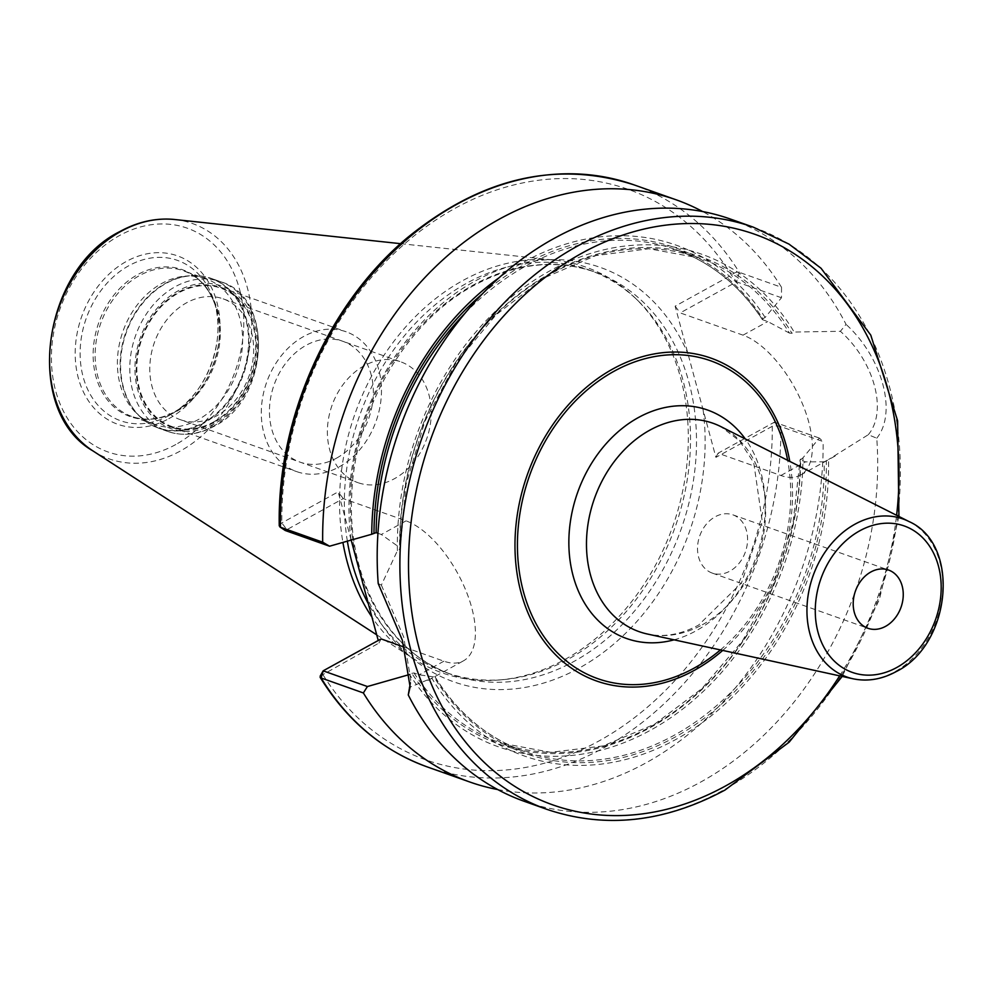 <?xml version="1.0" encoding="UTF-8"?>
<svg xmlns="http://www.w3.org/2000/svg" width="993" height="993" viewBox="0 0 993 993"><rect width="100%" height="100%" fill="white"/><g stroke="black" fill="none" stroke-linecap="round" stroke-linejoin="round"><path stroke-width="0.74" stroke-dasharray="4.96 3.72" d="M347.364 541.173A213.619 167.308 -70.5 0 1 466.71 283.216A213.619 167.308 109.5 0 1 588.837 269.885A213.619 167.308 109.5 0 1 637.866 300.569A213.619 167.308 109.5 0 1 568.17 659.215A213.619 167.308 -70.5 0 1 503.451 679.609L499.839 679.932A215.22 168.562 -70.5 0 0 565.042 659.389A215.22 168.562 109.5 0 0 635.259 298.049A215.22 168.562 109.5 0 0 555.459 260.228A215.22 168.562 109.5 0 0 462.825 280.56A215.22 168.562 -70.5 0 0 342.92 542.439M499.839 679.932A215.22 168.562 -70.5 0 1 414.031 659.017A215.22 168.562 -70.5 0 1 371.928 617.075M503.451 679.609A213.619 167.308 -70.5 0 1 446.043 672.546A213.619 167.308 -70.5 0 1 368.341 603.744M351.162 540.093L338.154 491.87L281.801 522.926L279.256 525.856M320.168 676.134L378.941 643.067L378.246 640.485M482.399 293.854A263.356 206.259 -70.5 0 1 762.885 318.691L765.131 317.462L781.479 297.763L781.528 287.312L739.276 272.33A6.181 3.252 -31.8 0 0 731.481 275.123L675.128 306.179L687.963 353.756L715.916 457.363L772.269 426.307A6.181 1.614 179.5 0 1 780.895 426.605L823.147 441.587L819.337 438.074L802.989 457.773A266.112 208.418 109.5 0 1 650.8 730.066A266.112 208.418 109.5 0 1 409.898 675.029M378.941 643.067L381.101 638.909M781.479 297.763L736.57 281.838L680.217 312.894L743.025 335.162A79.713 37.175 61.1 0 1 802.778 404.61A79.713 37.175 61.1 0 1 800.432 475.138A79.713 37.175 61.1 0 1 780.883 475.486L718.076 453.205L774.428 422.149L772.269 426.307A302.666 237.042 -70.5 0 1 598.903 740.989A302.666 237.042 -70.5 0 1 322.588 674.123L324.748 669.965M802.989 457.773L800.395 460.02L800.743 459.002A263.356 206.259 -70.5 0 1 649.906 727.782A263.356 206.259 -70.5 0 1 411.834 673.328L409.836 674.433M633.882 184.822A308.835 241.882 -70.5 0 1 739.276 272.33L736.57 281.838L731.481 275.123A302.666 237.042 -70.5 0 0 455.166 208.257A302.666 237.042 -70.5 0 0 281.801 522.926L286.89 529.654L343.243 498.598L406.05 520.866A79.713 37.175 61.1 0 1 465.804 590.314A79.713 37.175 61.1 0 1 463.458 660.841A79.713 37.175 61.1 0 1 443.908 661.189L404.337 647.151M411.834 673.328L413.994 672.956L419.195 674.806L434.015 676.941A263.356 206.259 109.5 0 0 675.513 736.868A263.356 206.259 109.5 0 0 826.337 460.74L828.559 459.511A266.112 208.418 -70.5 0 1 676.171 739.288A266.112 208.418 -70.5 0 1 431.794 678.157L409.029 687.578M765.131 317.462A266.112 208.418 109.5 0 0 499.367 277.519M497.692 789.547A308.835 241.882 109.5 0 0 823.147 441.587M781.528 287.312A308.835 241.882 109.5 0 0 702.659 211.559M524.217 801.301A308.835 241.882 109.5 0 0 700.773 782.025A308.835 241.882 109.5 0 0 876.757 438.211L868.279 434.723L828.559 459.511M377.936 533.291L381.337 534.495L399.956 547.751A261.804 205.054 -70.5 0 1 699.581 258.019A261.804 205.054 -70.5 0 1 789.472 333.102L791.942 333.251L794.164 332.034L840.376 331.302L846.048 324.376A308.835 241.882 109.5 0 0 730.662 219.143M286.89 529.654L285.301 530.523M465.121 313.118A261.804 205.054 -70.5 0 1 675.774 249.578A261.804 205.054 -70.5 0 1 762.537 319.709L762.885 318.691L762.537 319.709L767.738 321.546L789.472 333.102M413.994 672.956A261.804 205.054 -70.5 0 0 500.77 743.087A261.804 205.054 -70.5 0 0 800.395 460.02L805.596 461.857L824.202 461.795A261.804 205.054 -70.5 0 1 524.577 751.527A261.804 205.054 -70.5 0 1 434.673 676.456L431.794 678.157M378.221 583.586L381.374 585.113L397.399 550.681L399.62 549.452L399.956 547.751L399.62 549.452A263.356 206.259 109.5 0 1 550.445 273.323A263.356 206.259 109.5 0 1 791.942 333.251M381.374 585.113L403.704 637.01L410.754 679.907L410.308 683.184M397.399 550.681A266.112 208.418 -70.5 0 1 549.787 270.903A266.112 208.418 -70.5 0 1 794.164 332.034M826.337 460.74L824.202 461.795M868.279 434.723C887.866 411.499 874.349 361.39 840.376 331.302M427.437 766.981A308.835 241.882 -70.5 0 0 780.895 426.605L774.428 422.149L819.337 438.074M675.128 306.179L680.217 312.894M718.076 453.205L715.916 457.363M343.243 498.598L338.154 491.87M876.757 438.211C897.387 412.815 882.492 357.604 846.048 324.376M712.217 573.073A30.895 24.192 109.5 0 1 697.57 546.684A30.895 24.192 109.5 0 1 715.208 516.77A30.895 24.192 -70.5 0 1 732.871 514.833A30.895 24.192 -70.5 0 1 747.53 541.222A30.895 24.192 -70.5 0 1 729.88 571.136A30.895 24.192 109.5 0 1 712.217 573.073L867.907 628.271M154.176 424.396L131.895 416.489C145.673 421.218 159.997 419.617 174.867 411.685L180.242 408.396L175.202 411.797C208.071 390.82 226.541 338.75 214.227 301.735A85.075 66.63 109.5 0 0 128.842 265.702A85.075 66.63 -70.5 0 0 83.139 376.893A85.075 66.63 -70.5 0 0 169.244 415.446A85.075 66.63 109.5 0 0 175.202 411.797A85.075 66.63 109.5 0 0 214.227 301.735L216.002 307.557A77.938 61.045 109.5 0 0 137.766 274.552A77.938 61.045 -70.5 0 0 95.899 376.421A77.938 61.045 -70.5 0 0 174.793 411.735A77.938 61.045 109.5 0 0 180.242 408.396A77.938 61.045 109.5 0 0 216.002 307.557C209.92 288.851 199.109 276.613 183.556 270.816A77.28 60.523 109.5 0 0 139.38 275.644A77.28 60.523 -70.5 0 0 95.241 350.479A77.28 60.523 -70.5 0 0 131.895 416.489A77.28 60.523 -70.5 0 0 176.084 411.673A77.28 60.523 109.5 0 0 220.223 336.838A77.28 60.523 109.5 0 0 183.556 270.816L205.836 278.723A77.28 60.523 109.5 0 1 242.491 344.732A77.28 60.523 109.5 0 1 198.352 419.567A77.28 60.523 -70.5 0 1 154.176 424.396A77.28 60.523 -70.5 0 1 136.438 413.287A77.28 60.523 -70.5 0 1 161.648 283.539A77.28 60.523 109.5 0 1 185.058 276.166L189.539 275.769A79.266 62.087 109.5 0 0 165.521 283.328A79.266 62.087 -70.5 0 0 139.653 416.415A79.266 62.087 -70.5 0 0 203.168 422.857A79.266 62.087 109.5 0 0 248.2 332.978A79.266 62.087 109.5 0 0 189.539 275.769L211.435 278.462A79.39 62.174 109.5 0 0 166.054 283.427A79.39 62.174 -70.5 0 0 120.699 360.298A79.39 62.174 -70.5 0 0 158.371 428.12L139.653 416.415L136.438 413.287M205.836 278.723A77.28 60.523 109.5 0 0 185.058 276.166M213.718 421.901A73.37 57.457 109.5 0 0 253.141 326.002A73.37 57.457 109.5 0 0 178.877 292.761A73.37 57.457 -70.5 0 0 139.454 388.66A73.37 57.457 -70.5 0 0 213.718 421.901M180.304 419.667A64.098 50.209 -70.5 0 0 216.946 415.67A64.098 50.209 109.5 0 0 253.563 353.595A64.098 50.209 109.5 0 0 223.152 298.843A64.098 50.209 109.5 0 0 186.498 302.84A64.098 50.209 -70.5 0 0 149.893 364.915A64.098 50.209 -70.5 0 0 180.304 419.667L357.89 482.648A64.098 50.209 -70.5 0 1 327.479 427.896A64.098 50.209 -70.5 0 1 364.096 365.821A64.098 50.209 109.5 0 1 400.738 361.824A64.098 50.209 109.5 0 1 431.148 416.576A64.098 50.209 109.5 0 1 394.531 478.651A64.098 50.209 -70.5 0 1 357.89 482.648M303.771 336.428A74.165 58.078 109.5 0 0 261.42 408.235A74.165 58.078 109.5 0 0 296.597 471.588A74.165 58.078 109.5 0 0 338.998 466.958A74.165 58.078 109.5 0 0 381.362 395.14A74.165 58.078 109.5 0 0 346.172 331.799A74.165 58.078 109.5 0 0 303.771 336.428M213.905 422.596A74.165 58.078 -70.5 0 1 171.504 427.226A74.165 58.078 -70.5 0 1 136.326 363.885A74.165 58.078 -70.5 0 1 178.69 292.066A74.165 58.078 -70.5 0 1 221.079 287.436A74.165 58.078 -70.5 0 1 256.268 350.79A74.165 58.078 -70.5 0 1 213.905 422.596M336.602 458.108A64.098 50.209 109.5 0 0 371.047 374.324A64.098 50.209 109.5 0 0 306.167 345.279A64.098 50.209 109.5 0 0 271.722 429.063A64.098 50.209 109.5 0 0 336.602 458.108M175.786 444.529A118.701 92.97 -70.5 0 1 55.633 390.745A118.701 92.97 -70.5 0 1 119.408 235.589A118.701 92.97 109.5 0 1 239.561 289.385A118.701 92.97 109.5 0 1 175.786 444.529M168.81 418.698A89.345 69.982 109.5 0 0 216.822 301.909A89.345 69.982 109.5 0 0 126.384 261.432A89.345 69.982 109.5 0 0 78.373 378.209A89.345 69.982 109.5 0 0 168.81 418.698M174.78 219.515A124.82 97.761 109.5 0 1 251.8 318.976A124.82 97.761 109.5 0 1 180.341 451.008A124.82 97.761 -70.5 0 1 92.759 450.797M446.043 672.546L452.014 674.669A213.619 167.308 -70.5 0 0 574.14 661.338A213.619 167.308 109.5 0 0 696.155 454.471A213.619 167.308 109.5 0 0 594.807 272.008A213.619 167.308 109.5 0 0 472.693 285.339A213.619 167.308 -70.5 0 0 350.678 492.193A213.619 167.308 -70.5 0 0 452.014 674.669C389.38 653.704 347.252 579.54 351.721 495.631C354.377 410.047 406.063 321.571 474.207 285.314C515.59 263.17 555.795 258.739 594.807 272.008L588.837 269.885M703.081 409.786A219.801 172.149 109.5 0 1 579.229 668.053A219.801 172.149 -70.5 0 1 366.107 595.477M350.988 539.46A219.801 172.149 -70.5 0 1 474.84 281.18A219.801 172.149 109.5 0 1 687.963 353.756M443.908 661.189L419.195 674.806M753.364 227.186A308.835 241.882 109.5 0 1 899.881 491.001A308.835 241.882 109.5 0 1 723.475 790.08A308.835 241.882 -70.5 0 1 546.907 809.357M406.05 520.866L381.337 534.495M743.025 335.162L767.738 321.546M780.883 475.486L805.596 461.857M839.668 675.861A302.666 237.042 109.5 0 0 896.605 515.293M722.73 650.415A171.28 134.142 109.5 0 0 789.77 461.385M720.421 649.918A168.661 132.094 109.5 0 0 787.648 460.318M674.061 639.827A121.208 94.931 109.5 0 0 695.845 630.94A121.208 94.931 109.5 0 0 745.309 438.943M702.312 624.771A110.558 86.59 109.5 0 0 765.069 523.063A110.558 86.59 109.5 0 0 720.918 426.642L739.611 440.942L753.724 462.676L762.276 521.573L741.473 582.965L698.6 625.094C680.788 634.601 663.709 637.58 647.374 634.018A110.558 86.59 109.5 0 0 702.312 624.771M908.918 521.511A83.859 65.675 -70.5 0 1 942.407 594.633A83.859 65.675 -70.5 0 1 894.805 671.777A83.859 65.675 -70.5 0 1 853.148 678.802M203.764 423.167A79.39 62.174 -70.5 0 1 158.371 428.12L167.581 431.384A79.39 62.174 -70.5 0 1 129.922 363.575A79.39 62.174 -70.5 0 1 175.264 286.692A79.39 62.174 109.5 0 1 220.657 281.739A79.39 62.174 109.5 0 1 258.317 349.548A79.39 62.174 109.5 0 1 212.974 426.431A79.39 62.174 -70.5 0 1 167.581 431.384C182.786 436.498 198.228 434.835 213.88 426.419C269.215 399.707 274.776 297.23 220.657 281.739L211.435 278.462A79.39 62.174 109.5 0 1 249.106 346.284A79.39 62.174 109.5 0 1 203.764 423.167M214.265 423.937A75.679 59.282 -70.5 0 1 137.655 389.641A75.679 59.282 -70.5 0 1 178.318 290.726A75.679 59.282 109.5 0 1 254.928 325.021A75.679 59.282 109.5 0 1 214.265 423.937M400.564 243.67L555.459 260.228M376.719 634.837L414.031 659.017M637.866 300.569L635.259 298.049M434.81 676.432C457.45 713.011 487.377 738.047 524.577 751.527L500.77 743.087L550.743 752.322L603.049 745.929L654.486 724.257L701.89 688.608L742.342 641.168L773.348 584.852L793.01 523.088L800.11 459.697M400.253 548.471L406.063 484.249L424.88 421.317L455.489 363.649L495.979 314.88L543.767 278.09L595.825 255.586L648.876 248.759L699.581 258.019L675.774 249.578C711.1 262.351 739.934 285.674 762.289 319.535M427.946 680.416L463.458 660.841M800.432 475.138L835.945 455.576M410.121 686.933L410.754 679.907M898.926 516.459L879.376 599.561L842.201 676.419M732.871 514.833L888.561 570.044M223.152 298.843L400.738 361.824M171.504 427.226L296.597 471.588M221.079 287.436L346.172 331.799"/><path stroke-width="1.49" d="M371.928 617.075A215.22 168.562 -70.5 0 1 342.92 542.439M368.341 603.744A213.619 167.308 -70.5 0 1 347.364 541.173M378.246 640.485L350.988 539.46M409.836 674.433L367.41 686.535L323.159 670.834L381.101 638.909L404.337 647.151M323.159 670.834L320.168 676.134L321.111 677.971L323.159 670.834M499.367 277.519A266.112 208.418 109.5 0 0 371.742 534.246L329.552 546.212L322.688 542.19A308.835 241.882 109.5 0 1 676.134 199.804A308.835 241.882 109.5 0 1 702.659 211.559M377.936 533.291L376.136 532.645L371.742 534.246M367.41 686.535L363.364 692.953A308.835 241.882 109.5 0 0 469.689 781.963A308.835 241.882 109.5 0 0 497.692 789.547M285.19 530.448L280.436 527.209A308.835 241.882 -70.5 0 1 633.882 184.822C556.514 160.146 481.009 177.772 407.403 237.687C328.149 303.821 277.047 418.835 279.256 525.856L280.436 527.209L322.688 542.19M363.364 692.953L321.111 677.971A308.835 241.882 -70.5 0 0 427.437 766.981L469.689 781.963M753.364 227.186L730.662 219.143A308.835 241.882 109.5 0 0 554.094 238.419A308.835 241.882 109.5 0 0 378.221 583.586L402.339 640.2L410.121 686.933L408.272 694.976A308.835 241.882 109.5 0 0 524.217 801.301L546.907 809.357A308.835 241.882 -70.5 0 1 400.39 545.542A308.835 241.882 -70.5 0 1 576.796 246.463A308.835 241.882 109.5 0 1 753.364 227.186L789.025 244.129L821.025 268.234L870.787 335.137L897.622 420.821L898.926 516.459M285.301 530.523L329.552 546.212M410.308 683.184L408.272 694.976M885.57 626.347A30.895 24.192 109.5 0 0 903.208 596.433A30.895 24.192 109.5 0 0 888.561 570.044A30.895 24.192 109.5 0 0 870.898 571.968A30.895 24.192 109.5 0 0 853.248 601.882A30.895 24.192 109.5 0 0 867.907 628.271A30.895 24.192 109.5 0 0 885.57 626.347M174.78 219.515C156.249 217.678 138.002 221.662 120.054 231.468C41.557 269.922 23.112 410.99 92.759 450.797A124.82 97.761 -70.5 0 1 50.792 340.922A124.82 97.761 -70.5 0 1 121.059 231.307A124.82 97.761 109.5 0 1 174.78 219.515L400.564 243.67M373.976 533.018A263.356 206.259 -70.5 0 1 482.399 293.854M376.136 532.645A261.804 205.054 -70.5 0 1 465.121 313.118M896.605 515.293A302.666 237.042 109.5 0 0 581.886 253.19A302.666 237.042 -70.5 0 0 419.269 648.777A302.666 237.042 -70.5 0 0 725.622 785.922A302.666 237.042 109.5 0 0 839.668 675.861M789.77 461.385A171.28 134.142 109.5 0 0 613.091 368.825A171.28 134.142 109.5 0 0 521.064 592.684A171.28 134.142 109.5 0 0 694.43 670.287A171.28 134.142 109.5 0 0 722.73 650.415M787.648 460.318A168.661 132.094 109.5 0 0 614.046 371.245A168.661 132.094 109.5 0 0 523.423 591.691A168.661 132.094 109.5 0 0 694.144 668.115A168.661 132.094 109.5 0 0 720.421 649.918M745.309 438.943A121.208 94.931 109.5 0 0 638.288 417.606A121.208 94.931 109.5 0 0 570.516 563.664A121.208 94.931 109.5 0 0 674.061 639.827M720.918 426.642A110.558 86.59 109.5 0 0 649.807 430.168A110.558 86.59 109.5 0 0 586.478 542.563A110.558 86.59 109.5 0 0 647.374 634.018L853.148 678.802A83.859 65.675 -70.5 0 1 806.949 609.429A83.859 65.675 -70.5 0 1 854.985 524.18A83.859 65.675 -70.5 0 1 908.918 521.511L720.918 426.642M896.679 667.544A77.702 60.858 -70.5 0 1 818.033 632.33A77.702 60.858 -70.5 0 1 859.789 530.783A77.702 60.858 -70.5 0 1 938.422 565.985A77.702 60.858 -70.5 0 1 896.679 667.544M92.759 450.797L376.719 634.837M633.882 184.822L676.134 199.804M427.437 766.981C382.826 750.77 347.054 720.868 320.106 677.276M279.902 526.948L285.239 530.498M842.201 676.419L789.174 742.156L724.989 790.056C664.478 822.527 605.122 828.969 546.907 809.357M908.918 521.511C960.988 544.276 951.306 644.693 896.046 671.665C881.858 679.373 867.559 681.757 853.148 678.802"/></g></svg>
